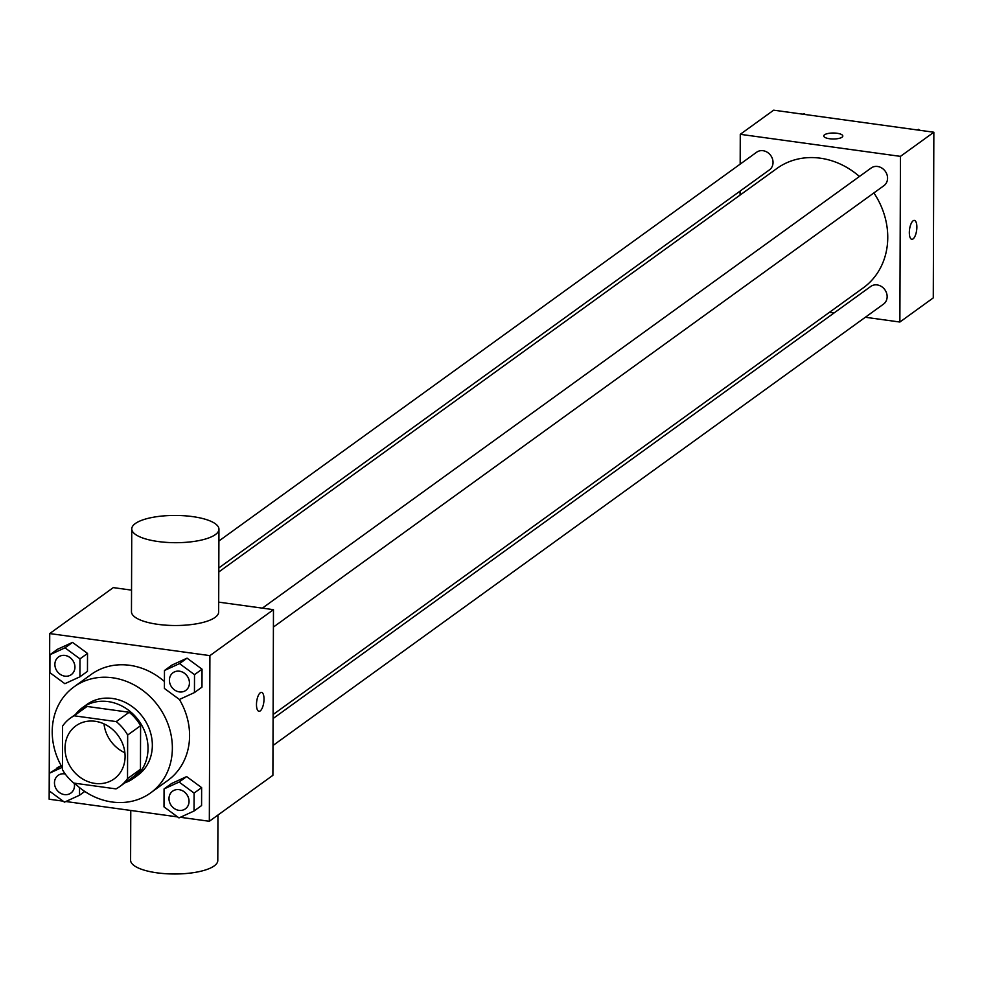 <?xml version="1.0" encoding="UTF-8"?>
<svg xmlns="http://www.w3.org/2000/svg" width="983" height="983" viewBox="0 0 983 983"><rect width="100%" height="100%" fill="white"/><g stroke="black" fill="none" stroke-linecap="round" stroke-linejoin="round"><path stroke-width="1.47" d="M124.89 752.769A32.697 28.544 54.1 0 1 104.001 723.881M95.167 721.289A32.697 28.544 54.1 0 1 123.33 745.655A32.697 28.544 54.1 0 1 114.212 778.843A32.697 28.544 54.1 0 1 71.919 769.075A32.697 28.544 54.1 0 1 75.9 725.847A32.697 28.544 54.1 0 1 95.167 721.289M62.593 726.081L62.445 769.664A42.208 36.838 54.1 0 0 73.872 783.095L116.006 788.894A42.208 36.838 54.1 0 0 119.779 786.547A42.208 36.838 54.1 0 0 127.52 778.622L127.667 735.038A42.208 36.838 54.1 0 0 116.24 721.596L74.106 715.796A42.208 36.838 54.1 0 0 70.334 718.143A42.208 36.838 54.1 0 0 62.593 726.081M127.52 778.622L140.446 769.271L140.594 725.687L127.667 735.038M116.24 721.596L129.166 712.257L87.032 706.458L74.106 715.796M129.166 712.257A42.208 36.838 54.1 0 1 140.594 725.687M140.446 769.271A42.208 36.838 54.1 0 1 132.705 777.197L119.779 786.547M70.334 718.143L83.26 708.804A42.208 36.838 54.1 0 1 87.032 706.458M124.964 782.8A43.596 38.054 -125.9 0 0 133.528 778.327A43.596 38.054 -125.9 0 0 148.028 748.518A43.596 38.054 -125.9 0 0 125.087 707.834A43.596 38.054 -125.9 0 0 82.437 707.674A43.596 38.054 -125.9 0 0 75.519 714.395M82.437 707.674L86.75 704.553A43.596 38.054 54.1 0 1 112.431 698.471A43.596 38.054 54.1 0 1 152.34 745.397A43.596 38.054 54.1 0 1 137.841 775.218L133.528 778.327M62.445 767.895A65.394 57.088 54.1 0 1 73.983 686.896A65.394 57.088 54.1 0 1 112.504 677.766A65.394 57.088 54.1 0 1 168.843 726.498A65.394 57.088 54.1 0 1 150.608 792.888A65.394 57.088 54.1 0 1 74.561 783.193M73.983 686.896L91.21 674.424A65.394 57.088 54.1 0 1 129.744 665.307A65.394 57.088 54.1 0 1 164.431 681.526M179.398 699.478L194.45 692.573L194.511 674.645L179.52 663.611L164.468 670.504L164.407 688.444L179.398 699.478A65.394 57.088 54.1 0 1 167.847 780.416L150.608 792.888M194.032 811.012L201.576 805.569L201.638 787.629L186.647 776.595L171.595 783.5L164.063 788.944L164.001 806.883L178.98 817.917L194.032 811.012L194.093 793.084L179.103 782.05L164.063 788.944M57.075 767.723L61.253 765.806L49.531 773.179L49.469 791.106L64.46 802.14L79.5 795.247L79.525 787.592M180.344 817.291L209.33 821.272L209.907 655.624L49.728 633.568L49.15 799.228L63.096 801.145M65.824 801.514L177.616 816.91M194.45 692.573L201.982 687.117L202.043 669.19L187.065 658.155L172.013 665.049L164.468 670.504M79.918 676.808L87.462 671.352L87.524 653.425L72.533 642.39L57.481 649.284L49.949 654.739L49.887 672.667L64.866 683.701L79.918 676.808L79.979 658.868L64.989 647.834L49.949 654.739M209.33 821.272L272.893 775.329L273.471 609.669L209.907 655.624M260.286 692.782A9.535 3.576 -82.2 0 1 261.552 692.401A9.535 3.576 -82.2 0 1 263.788 702.329A9.535 3.576 -82.2 0 1 258.947 711.287A9.535 3.576 -82.2 0 1 256.538 702.98A9.535 3.576 -82.2 0 1 260.286 692.782M273.471 609.669L218.693 602.137M131.538 590.132L113.291 587.613L49.728 633.568M218.951 529.21L218.656 612.04A43.596 13.627 -179.8 0 1 175.011 625.507A43.596 13.627 -179.8 0 1 131.464 611.733L131.759 528.903A43.596 13.627 -179.8 0 1 192.594 516.603A43.596 13.627 -179.8 0 1 218.951 529.21A43.596 13.627 -179.8 0 1 175.306 542.69A43.596 13.627 -179.8 0 1 131.759 528.903M130.776 810.459L130.604 860.211A43.596 13.627 0.2 0 0 156.961 872.83A43.596 13.627 0.2 0 0 217.796 860.518L217.956 815.042M261.552 692.401A9.535 3.576 -82.2 0 1 263.788 702.329A9.535 3.576 -82.2 0 1 258.947 711.287M218.804 571.959L776.902 168.462A73.676 64.313 54.1 0 1 820.314 158.189A73.676 64.313 54.1 0 1 859.437 176.485M873.887 192.926A73.676 64.313 54.1 0 1 863.246 287.884L273.102 714.543M218.816 567.965L769.406 169.899A10.899 9.511 -125.9 0 0 770.733 155.498A10.899 9.511 -125.9 0 0 756.627 152.23L218.914 540.994M273.09 718.536L870.741 286.446A10.899 9.511 54.1 0 1 877.168 284.923A10.899 9.511 54.1 0 1 886.555 293.045A10.899 9.511 54.1 0 1 883.52 304.116L272.991 745.507M262.375 608.145L871.159 168.007A10.899 9.511 54.1 0 1 877.586 166.483A10.899 9.511 54.1 0 1 886.973 174.605A10.899 9.511 54.1 0 1 883.926 185.664L273.409 627.068M865.323 317.263L899.875 322.031L900.453 156.371L740.273 134.315L740.174 164.136M740.076 191.107L740.064 195.101M829.431 312.324L834.063 312.963M900.453 156.371L933.85 132.226L933.272 297.886L899.875 322.031M913.121 220.794A9.535 3.576 -82.2 0 1 914.399 220.401A9.535 3.576 -82.2 0 1 916.635 230.341A9.535 3.576 -82.2 0 1 911.794 239.299A9.535 3.576 -82.2 0 1 909.386 230.993A9.535 3.576 -82.2 0 1 913.121 220.794M933.85 132.226L773.67 110.17L740.273 134.315M823.754 135.973A9.535 2.986 -179.8 0 1 837.061 133.283A9.535 2.986 -179.8 0 1 842.824 136.035A9.535 2.986 -179.8 0 1 833.277 138.984A9.535 2.986 -179.8 0 1 823.754 135.973A9.535 2.986 -179.8 0 1 837.061 133.27A9.535 2.986 -179.8 0 1 842.824 136.035M914.387 220.401A9.535 3.576 -82.2 0 1 916.623 230.341A9.535 3.576 -82.2 0 1 911.782 239.299M805.384 114.544L804.02 113.537L802.656 114.163M804.02 113.537L803.074 114.225M919.904 130.309L918.54 129.314L917.176 129.928M918.54 129.314L917.594 129.989M58.513 656.963A10.899 9.511 54.1 0 1 64.927 655.44A10.899 9.511 54.1 0 1 74.315 663.562A10.899 9.511 54.1 0 1 71.28 674.633A10.899 9.511 54.1 0 1 57.186 671.377A10.899 9.511 54.1 0 1 58.513 656.963L58.55 656.939A10.899 9.511 54.1 0 1 58.55 656.939A10.899 9.511 54.1 0 1 64.964 655.415A10.899 9.511 54.1 0 1 74.352 663.537A10.899 9.511 54.1 0 1 71.317 674.608A10.899 9.511 54.1 0 1 71.304 674.621M87.462 671.352L87.524 653.425L79.979 658.868M87.524 653.425L72.533 642.39L64.989 647.834M72.533 642.39L57.481 649.284M62.15 767.391L49.531 773.179M64.559 773.854A10.899 9.511 54.1 0 1 65.234 773.977A10.899 9.511 54.1 0 0 64.522 773.879A10.899 9.511 54.1 0 0 58.095 775.403A10.899 9.511 54.1 0 1 58.132 775.378A10.899 9.511 54.1 0 1 64.559 773.854M74.266 783.144A10.899 9.511 54.1 0 1 70.899 793.048A10.899 9.511 54.1 0 1 70.887 793.06L70.874 793.072A10.899 9.511 54.1 0 1 56.768 789.816A10.899 9.511 54.1 0 1 58.095 775.403L58.095 775.403M84.771 791.438L79.5 795.247M74.216 783.144A10.899 9.511 54.1 0 1 70.874 793.072M173.057 672.716A10.899 9.511 54.1 0 1 173.069 672.704A10.899 9.511 54.1 0 1 179.496 671.192A10.899 9.511 54.1 0 1 188.883 679.314A10.899 9.511 54.1 0 1 185.848 690.373A10.899 9.511 54.1 0 1 185.824 690.385L185.812 690.398A10.899 9.511 54.1 0 1 171.718 687.142A10.899 9.511 54.1 0 1 173.033 672.728A10.899 9.511 54.1 0 1 179.459 671.217A10.899 9.511 54.1 0 1 188.847 679.339A10.899 9.511 54.1 0 1 185.812 690.398M201.982 687.117L202.043 669.19L194.511 674.645M202.043 669.19L187.065 658.155L179.52 663.611M187.065 658.155L172.013 665.049M172.627 791.168L172.664 791.143A10.899 9.511 54.1 0 1 172.664 791.143A10.899 9.511 54.1 0 1 179.078 789.632A10.899 9.511 54.1 0 1 188.466 797.754A10.899 9.511 54.1 0 1 185.431 808.812A10.899 9.511 54.1 0 1 185.418 808.825A10.899 9.511 54.1 0 1 171.3 805.581A10.899 9.511 54.1 0 1 172.627 791.168A10.899 9.511 54.1 0 1 179.041 789.656A10.899 9.511 54.1 0 1 188.441 797.778A10.899 9.511 54.1 0 1 185.394 808.837L185.394 808.837M201.576 805.569L201.638 787.629L194.093 793.084M201.638 787.629L186.647 776.595L179.103 782.05M186.647 776.595L171.595 783.5"/></g></svg>
